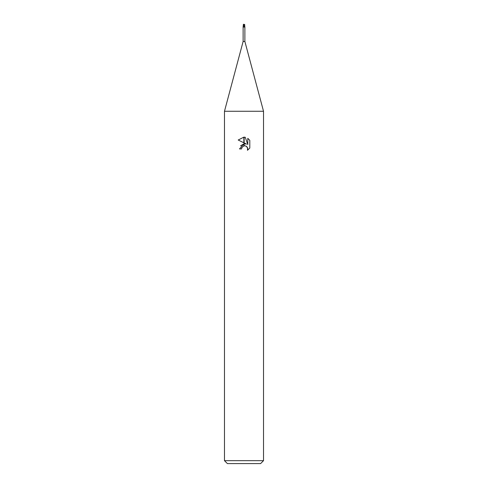 <?xml version="1.0" encoding="UTF-8"?>
<svg xmlns="http://www.w3.org/2000/svg" width="488" height="488" viewBox="0 0 488 488"><rect width="100%" height="100%" fill="white"/><g stroke="black" fill="none" stroke-linecap="round" stroke-linejoin="round"><path stroke-width="0.73" d="M244 41.48L244.878 41.48L263.52 111.264L263.52 460.672L224.48 460.672L224.48 111.264L263.52 111.264L224.48 111.264L243.122 41.48L244 41.48M244.811 26.547L244.531 25.962L244.86 26.565M244.573 26.175A1.061 0.653 64.8 0 0 244.878 26.62L244.579 26.193M244.177 25.962L244.445 26.7L243.89 27.121L243.122 26.62L243.469 25.962L244.592 25.962L244.781 24.827L244.427 24.546L244.781 24.827M224.48 460.672L227.408 463.6L260.592 463.6L263.52 460.672M246.489 144.1L244.14 142.941L244.14 137.159L245.257 137.293L247.788 144.576L247.788 138.336L249.801 140.367L249.801 148.071L247.465 150.304L247.794 148.907L246.885 146.705L245.873 146.028L244.14 145.839L244.14 143.783L246.489 144.1L244.14 143.783M241.56 148.925L239.51 148.925L243.86 143.82L243.86 145.9L241.889 147.51L241.56 148.925L241.767 147.785M246.031 146.101L247.562 147.712L247.471 150.298L249.801 148.065M243.86 137.152L243.86 142.807L238.199 140.013L243.86 137.152L238.199 140.013M244 143.795L240.529 145.821M241.889 147.51L243.854 145.9M244 145.863L245.043 145.814M249.801 140.367L247.788 138.336M245.257 137.293L244.14 137.159M243.884 24.241L243.518 25.962A1.061 0.653 -64.8 0 1 243.189 26.547M244.433 26.175A1.006 0.622 -64.8 0 1 243.89 27.121L244.165 27.102A1.061 0.653 -64.8 0 0 244.445 26.7M243.408 25.962L243.219 24.827L243.573 24.546L243.122 26.62M243.793 24.583L244.738 25.205A0.805 0.695 -12.1 0 0 244 24.43L244 24.43A0.909 0.488 72.8 0 0 243.756 24.583M243.75 24.546A0.946 0.506 -107.2 0 1 244 24.4A0.848 0.726 167.9 0 1 244.72 25.376L244.738 25.205M244.586 24.595A0.976 0.976 0 0 0 244 24.4L244 24.43M244.641 25.205L244.659 25.711M244.695 25.376L244.421 25.962M244.543 25.962L243.384 25.962M243.683 24.241L243.78 24.693M243.414 24.595A0.976 0.976 0 0 1 244 24.4A0.848 0.726 -167.9 0 0 243.524 24.534M243.488 25.876L243.219 24.827L243.823 24.546M243.488 25.529L243.5 25.962M244.878 26.608L244.878 41.48M243.122 26.608L243.122 41.48"/></g></svg>
